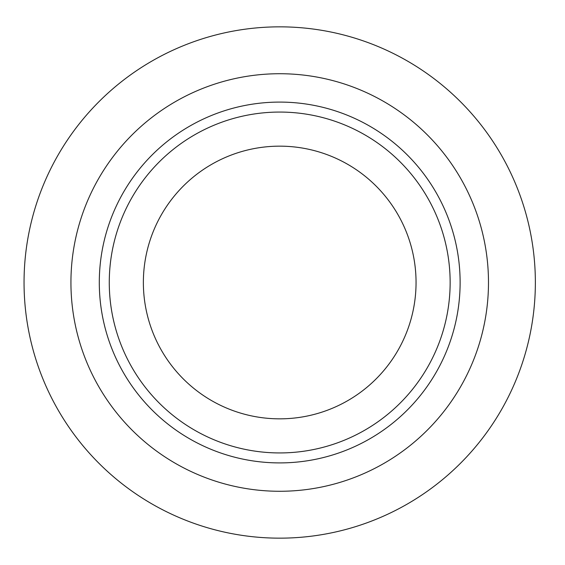 <?xml version="1.0" encoding="UTF-8"?>
<svg xmlns="http://www.w3.org/2000/svg" width="565" height="565" viewBox="0 0 565 565"><rect width="100%" height="100%" fill="white"/><g stroke="black" fill="none" stroke-linecap="round" stroke-linejoin="round"><path stroke-width="0.85" d="M535.359 282.5A255.648 255.648 0 0 0 151.879 61.098A255.648 255.648 0 0 0 151.879 503.902A255.648 255.648 0 0 0 535.359 282.5A255.648 255.648 0 0 0 151.879 61.098A255.648 255.648 0 0 0 151.879 503.902A255.648 255.648 0 0 0 535.359 282.5M488.485 282.5A208.782 208.782 0 0 0 175.32 101.693A208.782 208.782 0 0 0 175.32 463.307A208.782 208.782 0 0 0 488.485 282.5M460.122 282.5A180.419 180.419 0 0 0 189.501 126.256A180.419 180.419 0 0 0 189.501 438.744A180.419 180.419 0 0 0 460.122 282.5M450.143 282.5A170.432 170.432 0 0 0 194.487 134.901A170.432 170.432 0 0 0 194.487 430.099A170.432 170.432 0 0 0 450.143 282.5M416.052 282.5A136.349 136.349 0 0 0 211.536 164.422A136.349 136.349 0 0 0 211.536 400.578A136.349 136.349 0 0 0 416.052 282.5"/></g></svg>
